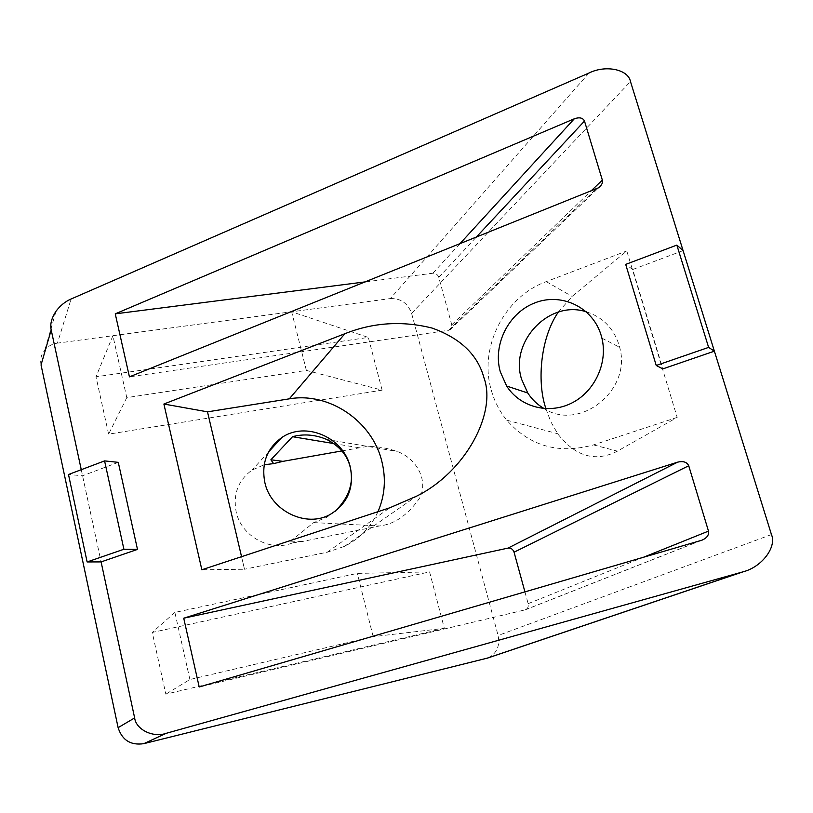 <?xml version="1.0" encoding="UTF-8"?>
<svg xmlns="http://www.w3.org/2000/svg" width="813" height="813" viewBox="0 0 813 813"><rect width="100%" height="100%" fill="white"/><g stroke="black" fill="none" stroke-linecap="round" stroke-linejoin="round"><path stroke-width="0.61" stroke-dasharray="4.07 3.05" d="M586.386 311.846C602.575 317.05 613.439 328.025 618.978 344.773L619.658 347.303C632.108 390.27 579.557 431.723 544.131 408.583M545.879 408.695L550.787 421.642L557.627 433.695C575.401 456.581 595.329 462.394 617.413 451.154L677.188 417.415L626.782 250.953L572.118 296.43L558.338 312.08M677.188 417.415L593.531 444.904C558.643 454.406 529.72 446.164 506.743 420.179C499.548 411.297 494.385 401.266 491.265 390.088C478.694 347.71 504.04 296.918 546.245 281.623L626.782 250.953M334.875 511.529L326.48 517.424L313.696 522.596L290.627 541.173L292.812 542.789C270.688 552.352 241.258 536.458 236.166 511.855C232.914 494.202 238.189 480.28 252 470.107L264.184 464.762M382.11 390.159L368.34 337.436L95.995 376.795L108.617 434.152L382.11 390.159L306.369 370.403L126.777 397.618L112.905 335.678L291.643 311.755L368.34 337.436M444.325 628.337L165.842 694.16L152.265 632.443L429.589 571.915L444.325 628.337L373.177 636.66L189.896 679.516L165.842 694.16M41.046 364.956C39.959 359.255 41.25 354.173 44.918 349.732C48.15 346.084 52.327 343.879 57.438 343.137L71.097 299.001M589.008 73.018L390.301 298.584L57.438 343.137M390.301 298.584C400.748 298.249 407.841 303.178 411.612 313.381L498.105 635.502C500.137 646.223 496.662 653.733 487.688 658.042M292.812 542.789L302.507 541.468L379.447 525.981C394.59 524.263 407.984 514.964 419.62 498.095C428.786 480.331 416.429 458.41 397.232 451.459C382.323 446.52 369.732 445.311 359.458 447.821L341.887 450.93M683.093 250.617L632.727 269.499L662.829 368.889M81.259 469.69L101.097 561.905M118.281 462.353L82.56 475.747L68.495 474.507M632.727 269.499L625.695 264.388M524.934 591.894L528.155 603.653C528.735 606.64 527.779 608.703 525.289 609.831L199.205 686.985M365.941 281.796L432.892 273.229C435.758 273.158 437.719 274.53 438.776 277.355L451.784 324.854L450.148 329.692L448.491 330.312L129.43 376.856M207.488 411.845L244.5 569.252L201.858 569.771M377.964 511.692C370.921 527.109 359.753 538.663 344.438 546.377L327.273 552.21L244.5 569.252L241.552 556.671M189.896 679.516L174.876 612.433L357.303 573.399L429.589 571.915M174.876 612.433L152.265 632.443M373.177 636.66L357.303 573.399M112.905 335.678L95.995 376.795M126.777 397.618L108.617 434.152M306.369 370.403L291.643 311.755M546.245 281.623L572.118 296.43M771.456 534.558L498.105 635.502M411.612 313.381L630.481 81.564M593.531 444.904L617.413 451.154M528.155 603.653L643.317 557.332M524.893 609.943L701.192 540.432M432.892 273.229L459.477 244.195M438.776 277.355L475.808 237.63M451.784 324.854L590.39 191.573M448.491 330.312L595.573 189.49M327.273 552.21L389.773 507.79M333.848 443.573L359.458 447.821M313.696 522.596L379.447 525.981M290.627 541.173L302.507 541.468M601.915 338.167L619.658 347.303M330.352 514.344L326.48 517.424M268.575 451.967L252 470.107M506.743 420.179L557.627 433.695M44.918 349.732L56.046 311.176M525.289 609.831L701.985 540.178M450.148 329.692L598.714 187.722M344.438 546.377L416.388 496.276M326.663 439.427L397.232 451.459"/><path stroke-width="1.22" d="M483.918 377.669C477.648 354.732 460.331 338.178 431.957 328.025C402.059 320.586 373.025 322.487 344.875 333.716L163.891 404.031L201.858 569.771L389.773 507.79L416.388 496.276C465.717 471.896 496.956 412.78 483.918 377.669M241.552 556.671L207.498 411.845L289.316 398.837C329.153 391.805 372.222 421.246 381.805 461.256C386.185 478.786 384.905 495.595 377.964 511.692M544.131 408.583C537.464 404.711 532.017 399.518 527.779 393.014L521.611 379.315C509.334 341.826 549.141 299.428 586.386 311.846M601.203 335.525L601.915 338.167C608.104 363.279 594.364 392.171 571.153 403.339C548.003 414.711 519.822 406.785 506.651 386.033L500.29 371.785C492.536 344.631 508.623 312.588 535.3 302.71C561.854 292.426 593.094 307.446 601.203 335.525M558.338 312.08C540.828 337.171 536.834 380.413 545.401 407.069L545.879 408.695M341.887 450.93L282.934 461.357L273.585 463.623L270.881 459.782L292.528 436.703C303.595 433.664 314.966 434.579 326.663 439.427C339.488 446.093 347.324 455.3 350.19 467.058C354.051 482.892 348.95 497.708 334.875 511.529M350.251 466.997C354.346 487.759 347.72 503.542 330.352 514.344C306.592 528.176 270.79 511.072 264.855 482.546C261.237 463.481 266.837 448.522 281.623 437.689C305.464 420.778 343.787 437.475 350.251 466.997M487.688 658.042L143.779 743.671C130.72 745.562 122.163 740.226 118.119 727.655L134.643 717.92C135.954 729.505 153.057 737.991 166.198 733.316L743.336 571.742C762.005 566.905 776.893 546.925 771.456 534.558L714.383 351.175L662.829 368.889L656.233 365.484L708.621 347.395L714.383 351.175L630.481 81.564C628.246 69.257 605.441 64.715 589.008 73.018L71.097 299.001C65.355 301.44 60.345 305.495 56.046 311.176C51.534 318.066 49.918 324.316 51.199 329.926L81.259 469.69M51.199 329.926L41.046 364.956L118.119 727.655M264.184 464.762L273.585 463.623M115.253 313.848L129.43 376.856L598.714 187.722C601.793 185.12 603.002 182.569 602.342 180.09L584.486 121.056C582.87 117.773 579.476 117.021 574.293 118.8L115.253 313.848L365.941 281.796M101.097 561.905L87.123 561.946L68.495 474.507L104.582 460.9L118.281 462.353L137.488 549.405L101.097 561.905L134.643 717.92M688.723 465.747C686.944 462.038 683.255 460.849 677.635 462.16L183.728 618.205L199.205 686.985L701.985 540.178C706.995 537.942 709.16 534.924 708.489 531.113L688.723 465.747L514.06 552.21L524.934 591.894M87.123 561.946L123.901 549.253L137.488 549.405M104.582 460.9L123.901 549.253M656.233 365.484L625.695 264.388L676.853 245.099L683.093 250.617M676.853 245.099L708.621 347.395M183.728 618.205L507.993 548.114C510.91 547.81 512.932 549.171 514.06 552.21M207.498 411.845L163.891 404.031M289.316 398.837L344.875 333.716M166.198 733.316L143.779 743.671M486.032 658.55L741.456 572.311M507.993 548.114L677.635 462.16M643.317 557.332L708.489 531.113M459.477 244.195L574.293 118.8M475.808 237.63L584.486 121.056M590.39 191.573L602.342 180.09M292.528 436.703L333.848 443.573M270.881 459.782L282.934 461.357M506.651 386.033L527.779 393.014M281.623 437.689L268.575 451.967M486.885 658.306L743.336 571.742"/></g></svg>
